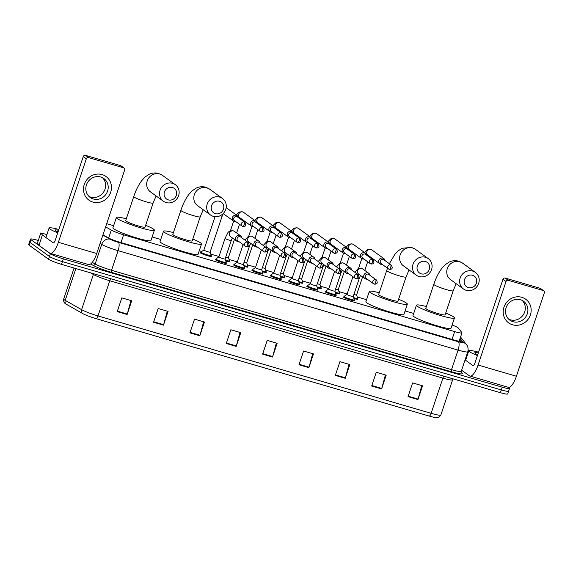 <?xml version="1.0" encoding="UTF-8"?>
<svg xmlns="http://www.w3.org/2000/svg" width="573" height="573" viewBox="0 0 573 573"><rect width="100%" height="100%" fill="white"/><g stroke="black" fill="none" stroke-linecap="round" stroke-linejoin="round"><path stroke-width="0.86" d="M354.214 300.402A5.83 0.637 -161.5 0 1 354.25 300.424A5.83 0.637 -161.5 0 1 354.494 300.725A5.83 0.637 -161.5 0 1 349.688 299.786A5.83 0.637 -161.5 0 1 343.671 297.33A5.83 0.637 -161.5 0 1 343.428 297.022A5.83 0.637 -161.5 0 1 343.843 296.929M335.907 295.045A5.83 0.637 -161.5 0 1 335.943 295.066A5.83 0.637 -161.5 0 1 336.186 295.374A5.83 0.637 -161.5 0 1 331.38 294.429A5.83 0.637 -161.5 0 1 325.364 291.979A5.83 0.637 -161.5 0 1 325.12 291.671A5.83 0.637 -161.5 0 1 325.536 291.578M317.6 289.694A5.83 0.637 -161.5 0 1 317.635 289.716A5.83 0.637 -161.5 0 1 317.879 290.017A5.83 0.637 -161.5 0 1 313.073 289.079A5.83 0.637 -161.5 0 1 307.056 286.622A5.83 0.637 -161.5 0 1 306.813 286.321A5.83 0.637 -161.5 0 1 307.228 286.221M299.292 284.337A5.83 0.637 -161.5 0 1 299.321 284.358A5.83 0.637 -161.5 0 1 299.572 284.666A5.83 0.637 -161.5 0 1 294.766 283.721A5.83 0.637 -161.5 0 1 288.749 281.271A5.83 0.637 -161.5 0 1 288.506 280.963A5.83 0.637 -161.5 0 1 288.921 280.87M280.985 278.987A5.83 0.637 -161.5 0 1 281.014 279.008A5.83 0.637 -161.5 0 1 281.257 279.316A5.83 0.637 -161.5 0 1 276.458 278.371A5.83 0.637 -161.5 0 1 270.442 275.914A5.83 0.637 -161.5 0 1 270.198 275.613A5.83 0.637 -161.5 0 1 270.614 275.513M262.678 273.629A5.83 0.637 -161.5 0 1 262.706 273.658A5.83 0.637 -161.5 0 1 262.95 273.958A5.83 0.637 -161.5 0 1 258.151 273.02A5.83 0.637 -161.5 0 1 252.134 270.563A5.83 0.637 -161.5 0 1 251.891 270.255A5.83 0.637 -161.5 0 1 252.306 270.162M244.37 268.279A5.83 0.637 -161.5 0 1 244.399 268.3A5.83 0.637 -161.5 0 1 244.642 268.608A5.83 0.637 -161.5 0 1 239.836 267.663A5.83 0.637 -161.5 0 1 233.827 265.206A5.83 0.637 -161.5 0 1 233.583 264.905A5.83 0.637 -161.5 0 1 233.999 264.812M226.063 262.928A5.83 0.637 -161.5 0 1 226.091 262.95A5.83 0.637 -161.5 0 1 226.335 263.251A5.83 0.637 -161.5 0 1 221.529 262.312A5.83 0.637 -161.5 0 1 215.52 259.856A5.83 0.637 -161.5 0 1 215.276 259.548A5.83 0.637 -161.5 0 1 215.692 259.454M339.252 293.519A5.83 0.637 -161.5 0 1 339.288 293.541A5.83 0.637 -161.5 0 1 339.531 293.842A5.83 0.637 -161.5 0 1 335.613 293.175M320.944 288.162A5.83 0.637 -161.5 0 1 320.98 288.183A5.83 0.637 -161.5 0 1 321.224 288.491A5.83 0.637 -161.5 0 1 317.306 287.818M302.637 282.811A5.83 0.637 -161.5 0 1 302.666 282.833A5.83 0.637 -161.5 0 1 302.909 283.141A5.83 0.637 -161.5 0 1 298.999 282.468M284.33 277.461A5.83 0.637 -161.5 0 1 284.358 277.482A5.83 0.637 -161.5 0 1 284.602 277.783A5.83 0.637 -161.5 0 1 280.691 277.11M357.559 298.87A5.83 0.637 -161.5 0 1 357.595 298.891A5.83 0.637 -161.5 0 1 357.839 299.199A5.83 0.637 -161.5 0 1 353.921 298.526M266.022 272.103A5.83 0.637 -161.5 0 1 266.051 272.125A5.83 0.637 -161.5 0 1 266.295 272.433A5.83 0.637 -161.5 0 1 262.384 271.76M247.715 266.753A5.83 0.637 -161.5 0 1 247.744 266.774A5.83 0.637 -161.5 0 1 247.987 267.075A5.83 0.637 -161.5 0 1 244.069 266.402M229.408 261.395A5.83 0.637 -161.5 0 1 229.436 261.417A5.83 0.637 -161.5 0 1 229.68 261.725A5.83 0.637 -161.5 0 1 225.762 261.052M211.1 256.045A5.83 0.637 -161.5 0 1 211.129 256.067A5.83 0.637 -161.5 0 1 211.373 256.367A5.83 0.637 -161.5 0 1 206.566 255.429A5.83 0.637 -161.5 0 1 200.55 252.972A5.83 0.637 -161.5 0 1 200.306 252.672A5.83 0.637 -161.5 0 1 200.729 252.571M105.618 226.894L111.305 230.117A10.937 1.203 18.5 0 0 123.603 234.808L454.654 331.609A10.937 1.203 18.5 0 0 461.953 332.863A10.937 1.203 18.5 0 0 461.881 332.634L458.357 328.071A10.937 1.203 18.5 0 0 457.977 327.727A10.937 1.203 18.5 0 0 452.104 324.998M413.685 313.452L405.075 310.938M366.562 299.672L357.251 296.95M347.138 293.992L338.944 291.6M328.823 288.642L320.636 286.249M310.516 283.291L302.329 280.892M292.209 277.934L284.022 275.541M273.901 272.583L265.707 270.184M255.594 267.226L247.4 264.833M237.286 261.875L229.093 259.476M218.979 256.518L210.785 254.126M201.753 251.483L199.261 250.752M160.741 239.493L152.132 236.978M113.619 225.712L106.693 223.685M508.287 387.291L509.075 387.864A10.937 1.203 -161.5 0 1 509.533 388.43A10.937 1.203 -161.5 0 1 502.227 387.183L63.359 258.853A10.937 1.203 -161.5 0 1 50.381 253.739L30.949 239.672A10.937 1.203 -161.5 0 1 30.491 239.099A10.937 1.203 -161.5 0 1 37.789 240.345L38.276 240.488M509.533 388.43L508.609 391.18A10.937 1.203 -161.5 0 1 501.311 389.934L62.443 261.603A10.937 1.203 -161.5 0 1 49.457 256.482L30.025 242.415A10.937 1.203 -161.5 0 1 29.567 241.849A10.937 1.203 -161.5 0 0 30.025 242.415L49.457 256.482A10.937 1.203 -161.5 0 0 62.443 261.603L501.311 389.934A10.937 1.203 -161.5 0 0 508.609 391.18A10.937 1.203 -161.5 0 0 508.158 390.607M102.961 234.837L108.096 237.745A10.937 1.203 18.5 0 0 120.402 242.436L454.024 339.99A10.937 1.203 18.5 0 0 461.329 341.243A10.937 1.203 18.5 0 0 461.251 341.014L459.84 339.18M429.277 416.091L96.149 318.681A11.954 1.311 -161.5 0 1 82.705 313.553L66.332 304.263A11.954 1.311 -161.5 0 1 65.766 303.926C65.114 303.06 63.438 303.511 63.696 299.042A14.583 1.597 18.5 0 0 65.215 300.374L81.595 309.664A14.583 1.597 18.5 0 0 97.99 315.916L431.118 413.326A3.646 1.196 106.3 0 1 429.277 416.091A11.954 1.311 -161.5 0 0 436.261 417.645C437.349 417.337 438.345 418.727 440.852 414.995L452.627 379.806A14.583 1.597 -161.5 0 1 442.893 378.137L109.765 280.734A14.583 1.597 -161.5 0 1 93.37 274.481L90.405 272.798M508.609 391.18L507.692 393.93A10.937 1.203 -161.5 0 1 500.387 392.684L61.526 264.354A10.937 1.203 -161.5 0 1 48.54 259.232L29.108 245.165A10.937 1.203 -161.5 0 1 28.65 244.592L30.491 239.099M189.921 332.877L194.519 319.132L204.432 322.033L199.834 335.778L189.921 332.877M153.564 322.248L158.162 308.503L168.082 311.404L163.484 325.149L153.564 322.248M117.214 311.619L121.813 297.874L131.726 300.775L127.127 314.52L117.214 311.619M298.977 364.765L303.575 351.02L313.488 353.921L308.89 367.665L298.977 364.765M335.327 375.394L339.925 361.649L349.838 364.55L345.24 378.295L335.327 375.394M371.676 386.023L376.275 372.278L386.195 375.179L381.589 388.924L371.676 386.023M408.033 396.652L412.632 382.907L422.545 385.808L417.946 399.553L408.033 396.652M226.271 343.506L230.869 329.762L240.782 332.662L236.183 346.407L226.271 343.506M262.62 354.135L267.219 340.391L277.139 343.291L272.533 357.036L262.62 354.135M276.351 343.062L272.684 356.549A2.915 0.96 106.3 0 1 272.533 357.036M240.001 332.433L236.334 345.92A2.915 0.96 106.3 0 1 236.183 346.407M421.757 385.579L418.089 399.066A2.915 0.96 106.3 0 1 417.946 399.553M385.407 374.95L381.74 388.437A2.915 0.96 106.3 0 1 381.589 388.924M349.05 364.321L345.39 377.808A2.915 0.96 106.3 0 1 345.24 378.295M312.7 353.691L309.033 367.178A2.915 0.96 106.3 0 1 308.89 367.665M130.945 300.539L127.278 314.033A2.915 0.96 106.3 0 1 127.127 314.52M167.295 311.175L163.627 324.662A2.915 0.96 106.3 0 1 163.484 325.149M203.644 321.804L199.977 335.291A2.915 0.96 106.3 0 1 199.834 335.778M477.438 355.547A18.229 1.998 -161.5 0 1 469.545 351.736A18.229 1.998 -161.5 0 1 468.786 350.791A18.229 1.998 -161.5 0 1 478.562 352.194M477.71 354.737A11.883 1.304 -161.5 0 1 475.296 353.419A11.883 1.304 -161.5 0 1 474.824 352.961A11.883 1.304 -161.5 0 1 478.29 353.011M477.803 354.458L476.528 354.157M477.782 354.529L476.65 354.214M521.781 297.308A14.583 13.68 -54.1 0 1 530.397 314.921A14.583 13.68 -54.1 0 1 512.584 324.798A14.583 13.68 -54.1 0 1 503.961 307.185A14.583 13.68 -54.1 0 1 521.781 297.308M513.028 321.704A11.668 10.944 125.9 0 0 526.558 315.53A11.668 10.944 125.9 0 0 523.55 301.262A11.668 10.944 125.9 0 0 520.384 299.715A11.668 10.944 125.9 0 0 506.861 305.896A11.668 10.944 125.9 0 0 509.87 320.164A11.668 10.944 125.9 0 0 513.028 321.704M522.175 300.424A11.668 10.944 -54.1 0 1 523.543 314.398A11.668 10.944 -54.1 0 1 510.436 319.827A11.668 10.944 -54.1 0 1 508.645 319.118M466.014 357.115L466.608 357.287M461.63 370.201L469.387 375.816A14.583 4.792 -73.7 0 0 469.896 376.067A14.583 4.792 -73.7 0 0 478.075 365.03L506.016 281.529L502.944 279.309L475.01 362.809A3.646 1.196 106.3 0 1 472.961 365.567A3.646 1.196 106.3 0 1 472.832 365.51L465.083 359.894M469.896 376.067L508.23 387.276A14.583 4.792 -73.7 0 0 516.409 376.239L544.35 292.739A1.819 1.712 125.9 0 0 543.276 290.54L540.203 288.319A1.819 1.712 -54.1 0 1 540.697 288.563L543.77 290.783M502.944 279.309A1.819 1.712 -54.1 0 1 505.171 278.077L508.244 280.297L543.276 290.54M508.244 280.297A1.819 1.712 125.9 0 0 506.016 281.529M505.171 278.077L540.203 288.319M472.517 275.248A6.561 6.153 125.9 0 0 464.495 279.696A6.561 6.153 125.9 0 0 468.377 287.617A6.561 6.153 125.9 0 0 476.392 283.169A6.561 6.153 125.9 0 0 472.517 275.248M466.2 290.31A10.207 9.576 -54.1 0 1 463.435 288.957A10.207 9.576 -54.1 0 1 460.807 276.48A10.207 9.576 -54.1 0 1 472.639 271.072A10.207 9.576 -54.1 0 1 475.404 272.426A10.207 9.576 -54.1 0 1 478.04 284.903A10.207 9.576 -54.1 0 1 466.2 290.31M425.775 308.353A10.207 1.117 18.5 0 0 426.197 308.883A10.207 1.117 18.5 0 0 436.726 313.18A10.207 1.117 18.5 0 0 445.128 314.828L453.179 290.776A10.207 1.117 18.5 0 1 446.36 289.609A10.207 1.117 18.5 0 1 434.248 284.831A10.207 1.117 18.5 0 1 433.818 284.301L425.775 308.353M445.73 313.037A20.048 2.199 -161.5 0 1 453.63 316.905A20.048 2.199 -161.5 0 1 454.468 317.951A20.048 2.199 -161.5 0 1 437.951 314.713A20.048 2.199 -161.5 0 1 417.273 306.276A20.048 2.199 -161.5 0 1 416.435 305.23A20.048 2.199 -161.5 0 1 426.369 306.555M454.468 317.951L451.015 328.265A20.048 2.199 -161.5 0 1 434.499 325.02A20.048 2.199 -161.5 0 1 413.828 316.583A20.048 2.199 -161.5 0 1 412.99 315.537L416.435 305.23M425.388 261.467A6.561 6.153 125.9 0 0 417.373 265.915A6.561 6.153 125.9 0 0 421.248 273.837A6.561 6.153 125.9 0 0 429.27 269.389A6.561 6.153 125.9 0 0 425.388 261.467M419.078 276.53A10.207 9.576 -54.1 0 1 416.313 275.183A10.207 9.576 -54.1 0 1 413.677 262.699A10.207 9.576 -54.1 0 1 425.517 257.291A10.207 9.576 -54.1 0 1 428.282 258.645A10.207 9.576 -54.1 0 1 430.91 271.129A10.207 9.576 -54.1 0 1 419.078 276.53M378.646 294.572A10.207 1.117 18.5 0 0 379.075 295.109A10.207 1.117 18.5 0 0 389.597 299.4A10.207 1.117 18.5 0 0 398.006 301.047L406.056 276.995A10.207 1.117 18.5 0 1 399.238 275.828A10.207 1.117 18.5 0 1 387.119 271.05A10.207 1.117 18.5 0 1 386.696 270.52L378.646 294.572M398.607 299.256A20.048 2.199 -161.5 0 1 406.501 303.124A20.048 2.199 -161.5 0 1 407.339 304.17A20.048 2.199 -161.5 0 1 390.822 300.932A20.048 2.199 -161.5 0 1 370.151 292.495A20.048 2.199 -161.5 0 1 369.313 291.449A20.048 2.199 -161.5 0 1 379.247 292.774M407.339 304.17L403.893 314.484A20.048 2.199 -161.5 0 1 387.377 311.246A20.048 2.199 -161.5 0 1 366.699 302.802A20.048 2.199 -161.5 0 1 365.861 301.756L369.313 291.449M219.574 201.288A6.561 6.153 125.9 0 0 211.552 205.728A6.561 6.153 125.9 0 0 215.434 213.657A6.561 6.153 125.9 0 0 223.449 209.209A6.561 6.153 125.9 0 0 219.574 201.288M213.256 216.35A10.207 9.576 -54.1 0 1 210.492 214.997A10.207 9.576 -54.1 0 1 207.863 202.513A10.207 9.576 -54.1 0 1 219.695 197.105A10.207 9.576 -54.1 0 1 222.467 198.459A10.207 9.576 -54.1 0 1 225.096 210.943A10.207 9.576 -54.1 0 1 213.256 216.35M172.831 234.393A10.207 1.117 18.5 0 0 173.254 234.923A10.207 1.117 18.5 0 0 183.783 239.22A10.207 1.117 18.5 0 0 192.191 240.868L200.235 216.816A10.207 1.117 18.5 0 1 193.423 215.649A10.207 1.117 18.5 0 1 181.304 210.871A10.207 1.117 18.5 0 1 180.875 210.334L172.831 234.393M192.786 239.07A20.048 2.199 -161.5 0 1 200.686 242.945A20.048 2.199 -161.5 0 1 201.524 243.991A20.048 2.199 -161.5 0 1 185.007 240.753A20.048 2.199 -161.5 0 1 164.329 232.316A20.048 2.199 -161.5 0 1 163.491 231.27A20.048 2.199 -161.5 0 1 173.433 232.595M201.524 243.991L198.072 254.297A20.048 2.199 -161.5 0 1 181.555 251.06A20.048 2.199 -161.5 0 1 160.884 242.623A20.048 2.199 -161.5 0 1 160.046 241.577L163.491 231.27M172.444 187.507A6.561 6.153 125.9 0 0 164.43 191.948A6.561 6.153 125.9 0 0 168.304 199.877A6.561 6.153 125.9 0 0 176.326 195.429A6.561 6.153 125.9 0 0 172.444 187.507M166.134 202.57A10.207 9.576 -54.1 0 1 163.369 201.216A10.207 9.576 -54.1 0 1 160.734 188.732A10.207 9.576 -54.1 0 1 172.573 183.331A10.207 9.576 -54.1 0 1 175.338 184.678A10.207 9.576 -54.1 0 1 177.967 197.162A10.207 9.576 -54.1 0 1 166.134 202.57M125.702 220.612A10.207 1.117 18.5 0 0 126.132 221.142A10.207 1.117 18.5 0 0 136.653 225.44A10.207 1.117 18.5 0 0 145.062 227.087L153.113 203.035A10.207 1.117 18.5 0 1 146.294 201.868A10.207 1.117 18.5 0 1 134.175 197.091A10.207 1.117 18.5 0 1 133.753 196.56L125.702 220.612M145.664 225.289A20.048 2.199 -161.5 0 1 153.557 229.164A20.048 2.199 -161.5 0 1 154.395 230.21A20.048 2.199 -161.5 0 1 137.885 226.972A20.048 2.199 -161.5 0 1 117.207 218.535A20.048 2.199 -161.5 0 1 116.369 217.489A20.048 2.199 -161.5 0 1 126.304 218.814M154.395 230.21L150.95 240.517A20.048 2.199 -161.5 0 1 134.433 237.279A20.048 2.199 -161.5 0 1 113.755 228.842A20.048 2.199 -161.5 0 1 112.917 227.796L116.369 217.489M384.97 260.529A3.28 3.08 125.9 0 0 378.882 260.328A3.28 3.08 125.9 0 0 382.191 264.368M391.366 265.156L383.86 259.727A2.371 2.22 125.9 0 0 380.322 261.016A2.371 2.22 125.9 0 0 381.081 263.566L388.587 268.995A2.371 2.22 125.9 0 0 389.232 269.31A2.371 0.781 106.3 0 0 389.311 269.353A2.371 0.781 106.3 0 0 390.643 267.562A2.371 0.781 -73.7 0 0 390.729 264.848A2.371 2.22 125.9 0 0 388.587 268.995L389.311 269.353C392.261 269.511 392.942 268.107 391.366 265.156A2.371 2.22 125.9 0 0 390.729 264.848M356.564 294.923A3.28 0.358 -161.5 0 1 356.564 294.952A3.28 0.358 -161.5 0 1 353.906 294.436M356.571 294.937L357.717 298.34A5.465 0.602 -161.5 0 1 357.724 298.397A5.465 0.602 -161.5 0 1 353.62 297.638M366.663 255.178A3.28 3.08 125.9 0 0 360.575 254.978A3.28 3.08 125.9 0 0 363.884 259.017M373.059 259.805L365.553 254.369A2.371 2.22 125.9 0 0 362.014 255.665A2.371 2.22 125.9 0 0 362.773 258.208L370.28 263.644A2.371 2.22 125.9 0 0 370.924 263.96A2.371 0.781 106.3 0 0 371.003 264.003A2.371 0.781 106.3 0 0 372.335 262.205A2.371 0.781 -73.7 0 0 372.421 259.49A2.371 2.22 125.9 0 0 370.28 263.644L371.003 264.003C373.954 264.153 374.635 262.756 373.059 259.805A2.371 2.22 125.9 0 0 372.421 259.49M335.312 292.28A5.465 0.602 -161.5 0 0 339.417 293.039A5.465 0.602 -161.5 0 0 339.409 292.989L338.263 289.587A3.28 0.358 -161.5 0 1 338.256 289.601A3.28 0.358 -161.5 0 1 335.599 289.079M348.355 249.821A3.28 3.08 125.9 0 0 342.267 249.62A3.28 3.08 125.9 0 0 345.576 253.66M354.751 254.455L347.245 249.019A2.371 2.22 125.9 0 0 343.707 250.308A2.371 2.22 125.9 0 0 344.466 252.858L351.972 258.294A2.371 2.22 125.9 0 0 352.617 258.602A2.371 0.781 106.3 0 0 352.696 258.645A2.371 0.781 106.3 0 0 354.028 256.854A2.371 0.781 -73.7 0 0 354.107 254.14A2.371 2.22 125.9 0 0 351.972 258.294L352.696 258.645C355.647 258.803 356.327 257.406 354.751 254.455A2.371 2.22 125.9 0 0 354.107 254.14M319.949 284.215A3.28 0.358 -161.5 0 1 319.949 284.244A3.28 0.358 -161.5 0 1 317.292 283.728M325.98 266.23L319.949 284.244L321.102 287.632A5.465 0.602 -161.5 0 1 321.102 287.689A5.465 0.602 -161.5 0 1 317.005 286.93M330.048 244.47A3.28 3.08 125.9 0 0 323.96 244.27A3.28 3.08 125.9 0 0 327.269 248.31M336.444 249.097L328.938 243.661A2.371 2.22 125.9 0 0 325.4 244.958A2.371 2.22 125.9 0 0 326.159 247.5L333.665 252.937A2.371 2.22 125.9 0 0 334.31 253.252A2.371 0.781 106.3 0 0 334.388 253.295A2.371 0.781 106.3 0 0 335.721 251.497A2.371 0.781 -73.7 0 0 335.799 248.782A2.371 2.22 125.9 0 0 333.665 252.937L334.388 253.295C337.339 253.445 338.02 252.048 336.444 249.097A2.371 2.22 125.9 0 0 335.799 248.782M298.698 281.579A5.465 0.602 -161.5 0 0 302.795 282.331A5.465 0.602 -161.5 0 0 302.795 282.281L301.649 278.879A3.28 0.358 -161.5 0 1 301.642 278.893A3.28 0.358 -161.5 0 1 298.984 278.378M311.741 239.113A3.28 3.08 125.9 0 0 305.653 238.92A3.28 3.08 125.9 0 0 308.962 242.952M318.137 243.747L310.63 238.311A2.371 2.22 125.9 0 0 307.092 239.6A2.371 2.22 125.9 0 0 307.851 242.15L315.358 247.586A2.371 2.22 125.9 0 0 315.995 247.901A2.371 0.781 106.3 0 0 316.081 247.937A2.371 0.781 106.3 0 0 317.413 246.146A2.371 0.781 -73.7 0 0 317.492 243.432A2.371 2.22 125.9 0 0 315.358 247.586L316.081 247.937C319.025 248.095 319.713 246.698 318.137 243.747A2.371 2.22 125.9 0 0 317.492 243.432M283.334 273.507A3.28 0.358 -161.5 0 1 283.334 273.536A3.28 0.358 -161.5 0 1 280.677 273.02M289.358 255.522L283.334 273.536L284.487 276.931A5.465 0.602 -161.5 0 1 284.487 276.981A5.465 0.602 -161.5 0 1 280.39 276.222M293.433 233.763A3.28 3.08 125.9 0 0 287.345 233.562A3.28 3.08 125.9 0 0 290.654 237.602M299.829 238.389L292.323 232.96A2.371 2.22 125.9 0 0 288.785 234.25A2.371 2.22 125.9 0 0 289.544 236.799L297.05 242.229A2.371 2.22 125.9 0 0 297.688 242.544A2.371 0.781 106.3 0 0 297.774 242.587A2.371 0.781 106.3 0 0 299.106 240.789A2.371 0.781 -73.7 0 0 299.185 238.074A2.371 2.22 125.9 0 0 297.05 242.229L297.774 242.587C300.718 242.737 301.405 241.34 299.829 238.389A2.371 2.22 125.9 0 0 299.185 238.074M265.027 268.15A3.28 0.358 -161.5 0 1 265.027 268.185A3.28 0.358 -161.5 0 1 262.37 267.67M265.034 268.171L266.18 271.573A5.465 0.602 -161.5 0 1 266.18 271.631A5.465 0.602 -161.5 0 1 262.083 270.871M275.126 228.405A3.28 3.08 125.9 0 0 269.038 228.212A3.28 3.08 125.9 0 0 272.347 232.244M281.522 233.039L274.009 227.603A2.371 2.22 125.9 0 0 270.477 228.892A2.371 2.22 125.9 0 0 271.23 231.442L278.743 236.878A2.371 2.22 125.9 0 0 279.38 237.193A2.371 0.781 106.3 0 0 279.466 237.229A2.371 0.781 106.3 0 0 280.791 235.439A2.371 0.781 -73.7 0 0 280.877 232.724A2.371 2.22 125.9 0 0 278.743 236.878L279.466 237.229C282.41 237.387 283.098 235.99 281.522 233.039A2.371 2.22 125.9 0 0 280.877 232.724M246.719 262.799A3.28 0.358 -161.5 0 1 246.719 262.828A3.28 0.358 -161.5 0 1 244.055 262.312M252.743 244.821L246.719 262.828L247.873 266.223A5.465 0.602 -161.5 0 1 247.873 266.273A5.465 0.602 -161.5 0 1 243.776 265.514M256.811 223.055A3.28 3.08 125.9 0 0 250.723 222.854A3.28 3.08 125.9 0 0 254.032 226.894M263.208 227.682L255.701 222.252A2.371 2.22 125.9 0 0 252.163 223.542A2.371 2.22 125.9 0 0 252.922 226.091L260.436 231.521A2.371 2.22 125.9 0 0 261.073 231.836A2.371 0.781 106.3 0 0 261.159 231.879A2.371 0.781 106.3 0 0 262.484 230.088A2.371 0.781 -73.7 0 0 262.57 227.374A2.371 2.22 125.9 0 0 260.436 231.521L261.159 231.879C264.103 232.036 264.79 230.633 263.208 227.682A2.371 2.22 125.9 0 0 262.57 227.374M225.461 260.163A5.465 0.602 -161.5 0 0 229.565 260.923A5.465 0.602 -161.5 0 0 229.565 260.865L228.412 257.463A3.28 0.358 -161.5 0 1 228.412 257.478A3.28 0.358 -161.5 0 1 225.748 256.962M210.098 252.091A3.28 0.358 -161.5 0 1 210.105 252.127A3.28 0.358 -161.5 0 1 207.397 251.597A3.28 0.358 -161.5 0 1 204.017 250.215A3.28 0.358 -161.5 0 1 203.881 250.043A3.28 0.358 -161.5 0 1 203.902 250.021M220.096 215.777A3.28 0.358 -161.5 0 0 220.147 215.792A3.28 0.358 -161.5 0 0 222.152 216.114L210.105 252.127L211.251 255.515A5.465 0.602 -161.5 0 1 211.258 255.565A5.465 0.602 -161.5 0 1 206.753 254.684A5.465 0.602 -161.5 0 1 201.116 252.385A5.465 0.602 -161.5 0 1 200.887 252.099A5.465 0.602 -161.5 0 1 200.915 252.056L203.881 250.029L215.04 216.687M238.504 217.704A3.28 3.08 125.9 0 0 232.416 217.504A3.28 3.08 125.9 0 0 235.725 221.543M244.9 222.331L237.394 216.895A2.371 2.22 125.9 0 0 233.856 218.191A2.371 2.22 125.9 0 0 234.615 220.734L242.121 226.17A2.371 2.22 125.9 0 0 242.766 226.485A2.371 0.781 106.3 0 0 242.852 226.528A2.371 0.781 106.3 0 0 244.177 224.731A2.371 0.781 -73.7 0 0 244.263 222.016A2.371 2.22 125.9 0 0 242.121 226.17L242.852 226.528C245.796 226.679 246.483 225.282 244.9 222.331A2.371 2.22 125.9 0 0 244.263 222.016M347.002 294.386L344.036 296.413A5.465 0.602 -161.5 0 0 344.008 296.456A5.465 0.602 -161.5 0 0 344.237 296.742A5.465 0.602 -161.5 0 0 349.874 299.042A5.465 0.602 -161.5 0 0 354.379 299.923A5.465 0.602 -161.5 0 0 354.372 299.872L353.226 296.463A3.28 0.358 -161.5 0 1 353.226 296.477A3.28 0.358 -161.5 0 1 350.518 295.947A3.28 0.358 -161.5 0 1 347.138 294.572A3.28 0.358 -161.5 0 1 347.002 294.4A3.28 0.358 -161.5 0 1 347.023 294.372M369.979 275.305A3.28 3.08 125.9 0 0 363.891 275.112A3.28 3.08 125.9 0 0 367.2 279.144M376.375 279.939L368.869 274.503A2.371 2.22 125.9 0 0 365.33 275.792A2.371 2.22 125.9 0 0 366.09 278.342L373.596 283.778A2.371 2.22 125.9 0 0 374.233 284.093A2.371 0.781 106.3 0 0 374.319 284.129A2.371 0.781 106.3 0 0 375.652 282.339A2.371 0.781 -73.7 0 0 375.73 279.624A2.371 2.22 125.9 0 0 373.596 283.778L374.319 284.129C377.263 284.287 377.951 282.89 376.375 279.939A2.371 2.22 125.9 0 0 375.73 279.624M334.911 291.098A3.28 0.358 -161.5 0 1 334.911 291.127A3.28 0.358 -161.5 0 1 332.211 290.597A3.28 0.358 -161.5 0 1 328.83 289.215A3.28 0.358 -161.5 0 1 328.694 289.043A3.28 0.358 -161.5 0 1 328.709 289.021M351.672 269.955A3.28 3.08 125.9 0 0 345.583 269.754A3.28 3.08 125.9 0 0 348.893 273.794M340.283 272.54A3.28 0.358 -161.5 0 0 341.121 272.569L334.911 291.127L336.065 294.515A5.465 0.602 -161.5 0 1 336.072 294.572A5.465 0.602 -161.5 0 1 331.566 293.684A5.465 0.602 -161.5 0 1 325.93 291.385A5.465 0.602 -161.5 0 1 325.7 291.098A5.465 0.602 -161.5 0 1 325.729 291.055L328.694 289.028L334.611 271.358M358.068 274.582L350.554 269.152A2.371 2.22 125.9 0 0 347.023 270.442A2.371 2.22 125.9 0 0 347.782 272.992L355.289 278.421A2.371 2.22 125.9 0 0 355.926 278.736A2.371 0.781 106.3 0 0 356.012 278.779A2.371 0.781 106.3 0 0 357.337 276.988A2.371 0.781 -73.7 0 0 357.423 274.274A2.371 2.22 125.9 0 0 355.289 278.421L356.012 278.779C358.956 278.936 359.643 277.533 358.068 274.582A2.371 2.22 125.9 0 0 357.423 274.274M307.386 285.748A5.465 0.602 -161.5 0 0 307.615 286.034A5.465 0.602 -161.5 0 0 313.259 288.334A5.465 0.602 -161.5 0 0 317.757 289.215A5.465 0.602 -161.5 0 0 317.757 289.164L316.611 285.762A3.28 0.358 -161.5 0 1 316.604 285.777A3.28 0.358 -161.5 0 1 313.904 285.247A3.28 0.358 -161.5 0 1 310.523 283.864A3.28 0.358 -161.5 0 1 310.387 283.692A3.28 0.358 -161.5 0 1 310.401 283.664L307.422 285.705A5.465 0.602 -161.5 0 0 307.386 285.748L307.092 286.643M333.357 264.604A3.28 3.08 125.9 0 0 327.269 264.404A3.28 3.08 125.9 0 0 330.585 268.443M339.76 269.231L332.247 263.795A2.371 2.22 125.9 0 0 328.709 265.091A2.371 2.22 125.9 0 0 329.468 267.634L336.981 273.07A2.371 2.22 125.9 0 0 337.619 273.385A2.371 0.781 106.3 0 0 337.705 273.421A2.371 0.781 106.3 0 0 339.03 271.631A2.371 0.781 -73.7 0 0 339.116 268.916A2.371 2.22 125.9 0 0 336.981 273.07L337.705 273.421C340.649 273.579 341.336 272.182 339.76 269.231A2.371 2.22 125.9 0 0 339.116 268.916M298.297 280.39A3.28 0.358 -161.5 0 1 298.297 280.419A3.28 0.358 -161.5 0 1 295.596 279.889A3.28 0.358 -161.5 0 1 292.216 278.507A3.28 0.358 -161.5 0 1 292.072 278.335A3.28 0.358 -161.5 0 1 292.094 278.313M315.05 259.247A3.28 3.08 125.9 0 0 308.962 259.046A3.28 3.08 125.9 0 0 312.271 263.086M298.304 280.405L299.45 283.807A5.465 0.602 -161.5 0 1 299.45 283.864A5.465 0.602 -161.5 0 1 294.952 282.983A5.465 0.602 -161.5 0 1 289.308 280.677A5.465 0.602 -161.5 0 1 289.079 280.39A5.465 0.602 -161.5 0 1 289.114 280.355L292.08 278.328L297.996 260.651M321.446 263.881L313.94 258.444A2.371 2.22 125.9 0 0 310.401 259.734A2.371 2.22 125.9 0 0 311.16 262.284L318.667 267.72A2.371 2.22 125.9 0 0 319.311 268.028A2.371 0.781 106.3 0 0 319.397 268.071A2.371 0.781 106.3 0 0 320.722 266.28A2.371 0.781 -73.7 0 0 320.808 263.566A2.371 2.22 125.9 0 0 318.667 267.72L319.397 268.071C322.341 268.228 323.029 266.825 321.446 263.881A2.371 2.22 125.9 0 0 320.808 263.566M270.771 275.04A5.465 0.602 -161.5 0 0 271 275.327A5.465 0.602 -161.5 0 0 276.637 277.626A5.465 0.602 -161.5 0 0 281.142 278.507A5.465 0.602 -161.5 0 0 281.142 278.457L279.996 275.054A3.28 0.358 -161.5 0 1 279.989 275.069A3.28 0.358 -161.5 0 1 277.289 274.539A3.28 0.358 -161.5 0 1 273.901 273.156A3.28 0.358 -161.5 0 1 273.765 272.984A3.28 0.358 -161.5 0 1 273.787 272.963L270.807 274.997A5.465 0.602 -161.5 0 0 270.771 275.04L270.47 275.935M296.742 253.896A3.28 3.08 125.9 0 0 290.654 253.696A3.28 3.08 125.9 0 0 293.963 257.735M303.138 258.523L295.632 253.087A2.371 2.22 125.9 0 0 292.094 254.383A2.371 2.22 125.9 0 0 292.853 256.926L300.359 262.362A2.371 2.22 125.9 0 0 301.004 262.678A2.371 0.781 106.3 0 0 301.083 262.721A2.371 0.781 106.3 0 0 302.415 260.923A2.371 0.781 -73.7 0 0 302.501 258.208A2.371 2.22 125.9 0 0 300.359 262.362L301.083 262.721C304.034 262.871 304.721 261.474 303.138 258.523A2.371 2.22 125.9 0 0 302.501 258.208M261.682 269.682A3.28 0.358 -161.5 0 1 261.682 269.711A3.28 0.358 -161.5 0 1 258.982 269.181A3.28 0.358 -161.5 0 1 255.594 267.806A3.28 0.358 -161.5 0 1 255.458 267.634A3.28 0.358 -161.5 0 1 255.479 267.605M278.435 248.539A3.28 3.08 125.9 0 0 272.347 248.345A3.28 3.08 125.9 0 0 275.656 252.378M267.054 251.124A3.28 0.358 -161.5 0 0 267.892 251.16L261.682 269.711L262.835 273.106A5.465 0.602 -161.5 0 1 262.835 273.156A5.465 0.602 -161.5 0 1 258.33 272.275A5.465 0.602 -161.5 0 1 252.693 269.969A5.465 0.602 -161.5 0 1 252.464 269.69A5.465 0.602 -161.5 0 1 252.5 269.647L255.465 267.62L261.381 249.943M284.831 253.173L277.325 247.737A2.371 2.22 125.9 0 0 273.787 249.026A2.371 2.22 125.9 0 0 274.546 251.576L282.052 257.012A2.371 2.22 125.9 0 0 282.697 257.327A2.371 0.781 106.3 0 0 282.776 257.363A2.371 0.781 106.3 0 0 284.108 255.572A2.371 0.781 -73.7 0 0 284.194 252.858A2.371 2.22 125.9 0 0 282.052 257.012L282.776 257.363C285.726 257.521 286.407 256.124 284.831 253.173A2.371 2.22 125.9 0 0 284.194 252.858M237.158 262.262L234.192 264.289A5.465 0.602 -161.5 0 0 234.156 264.332A5.465 0.602 -161.5 0 0 234.386 264.619A5.465 0.602 -161.5 0 0 240.023 266.918A5.465 0.602 -161.5 0 0 244.528 267.806A5.465 0.602 -161.5 0 0 244.528 267.749L243.382 264.346A3.28 0.358 -161.5 0 1 243.375 264.361A3.28 0.358 -161.5 0 1 240.674 263.831A3.28 0.358 -161.5 0 1 237.286 262.448A3.28 0.358 -161.5 0 1 237.15 262.276A3.28 0.358 -161.5 0 1 237.172 262.255M260.128 243.188A3.28 3.08 125.9 0 0 254.04 242.988A3.28 3.08 125.9 0 0 257.349 247.027M266.524 247.815L259.017 242.386A2.371 2.22 125.9 0 0 255.479 243.675A2.371 2.22 125.9 0 0 256.238 246.225L263.745 251.654A2.371 2.22 125.9 0 0 264.389 251.97A2.371 0.781 106.3 0 0 264.468 252.013A2.371 0.781 106.3 0 0 265.8 250.215A2.371 0.781 -73.7 0 0 265.879 247.5A2.371 2.22 125.9 0 0 263.745 251.654L264.468 252.013C267.419 252.163 268.1 250.766 266.524 247.815A2.371 2.22 125.9 0 0 265.879 247.5M225.067 258.975A3.28 0.358 -161.5 0 1 225.067 259.003A3.28 0.358 -161.5 0 1 222.36 258.473A3.28 0.358 -161.5 0 1 218.979 257.098A3.28 0.358 -161.5 0 1 218.843 256.926A3.28 0.358 -161.5 0 1 218.865 256.897M241.82 237.831A3.28 3.08 125.9 0 0 235.732 237.637A3.28 3.08 125.9 0 0 239.041 241.67M225.053 238.368A3.28 0.358 -161.5 0 0 225.189 238.54A3.28 0.358 -161.5 0 0 229.272 240.13A3.28 0.358 -161.5 0 0 231.277 240.452L225.067 259.003L226.22 262.398A5.465 0.602 -161.5 0 1 226.22 262.448A5.465 0.602 -161.5 0 1 221.715 261.567A5.465 0.602 -161.5 0 1 216.078 259.268A5.465 0.602 -161.5 0 1 215.849 258.982A5.465 0.602 -161.5 0 1 215.885 258.939L218.85 256.912L225.053 238.368L227.682 233.118C228.226 231.642 229.974 230.826 232.91 230.675L234.429 231.363A3.28 3.08 125.9 0 0 229.537 233.147A3.28 3.08 125.9 0 0 230.582 236.678L236.785 241.161M248.216 242.465L240.71 237.029A2.371 2.22 125.9 0 0 237.172 238.318A2.371 2.22 125.9 0 0 237.931 240.868L245.437 246.304A2.371 2.22 125.9 0 0 246.082 246.619A2.371 0.781 106.3 0 0 246.161 246.655A2.371 0.781 106.3 0 0 247.493 244.864A2.371 0.781 -73.7 0 0 247.572 242.15A2.371 2.22 125.9 0 0 245.437 246.304L246.161 246.655C249.112 246.813 249.792 245.416 248.216 242.465A2.371 2.22 125.9 0 0 247.572 242.15M102.08 174.586A14.583 13.68 -54.1 0 1 110.704 192.199A14.583 13.68 -54.1 0 1 92.883 202.076A14.583 13.68 -54.1 0 1 84.26 184.463A14.583 13.68 -54.1 0 1 102.08 174.586M93.327 198.981A11.668 10.944 125.9 0 0 106.857 192.807A11.668 10.944 125.9 0 0 103.849 178.54A11.668 10.944 125.9 0 0 100.69 176.993A11.668 10.944 125.9 0 0 87.16 183.174A11.668 10.944 125.9 0 0 90.169 197.434A11.668 10.944 125.9 0 0 93.327 198.981M102.474 177.702A11.668 10.944 -54.1 0 1 103.842 191.676A11.668 10.944 -54.1 0 1 90.735 197.105A11.668 10.944 -54.1 0 1 88.944 196.396M42.381 234.987L38.993 245.351L42.381 234.987L40.805 232.925L46.907 234.565M38.993 245.351L49.686 253.094A14.583 4.792 -73.7 0 0 50.195 253.345A14.583 4.792 -73.7 0 0 58.374 242.307L86.315 158.807L83.25 156.587L55.309 240.087A3.646 1.196 106.3 0 1 53.26 242.845A3.646 1.196 106.3 0 1 53.139 242.78L42.445 235.045M38.928 245.294L37.388 243.21M50.195 253.345L88.529 264.554A14.583 4.792 -73.7 0 0 96.715 253.517L124.649 170.016A1.819 1.712 125.9 0 0 123.575 167.817L120.502 165.597A1.819 1.712 -54.1 0 1 120.996 165.841L124.069 168.061M83.25 156.587A1.819 1.712 -54.1 0 1 85.477 155.355L88.543 157.575L123.575 167.817M88.543 157.575A1.819 1.712 125.9 0 0 86.315 158.807M85.477 155.355L120.502 165.597M57.737 232.824A18.229 1.998 -161.5 0 1 49.844 229.014A18.229 1.998 -161.5 0 1 49.085 228.061A18.229 1.998 -161.5 0 1 58.861 229.472M58.009 232.015A11.883 1.304 -161.5 0 1 55.595 230.697A11.883 1.304 -161.5 0 1 55.123 230.239A11.883 1.304 -161.5 0 1 58.589 230.282M58.102 231.728L56.834 231.435M58.081 231.807L56.949 231.492M452.04 339.409L454.654 331.609M120.989 242.608L123.603 234.808M108.648 238.046L111.305 230.117M461.172 371.834L462.296 373.288A16.402 1.798 -161.5 0 1 451.452 371.762L111.477 272.354A16.402 1.798 -161.5 0 1 93.034 265.313L90.649 263.967M502.227 387.183L500.387 392.684M30.949 239.672L29.108 245.165M50.381 253.739L48.54 259.232M63.359 258.853L61.526 264.354M461.251 371.34L467.804 351.75A14.583 1.597 -161.5 0 1 458.071 350.089L451.517 369.671A14.583 1.597 18.5 0 0 461.251 371.34L461.423 372.686A1.819 1.791 142.3 0 0 462.296 373.288M102.882 235.073L110.152 239.199A7.291 0.802 18.5 0 0 118.353 242.322L458.321 341.737A7.291 2.392 106.3 0 1 458.071 350.089L118.095 250.68A14.583 1.597 -161.5 0 1 101.7 244.42L95.147 264.01A14.583 1.597 18.5 0 0 111.542 270.263L451.517 369.671A1.819 0.602 -73.7 0 0 451.452 371.762M110.152 239.199A7.291 6.317 -60.4 0 0 101.7 244.42L100.067 243.496M92.26 262.37L95.147 264.01A1.819 1.583 119.6 0 1 93.034 265.313M118.353 242.322A7.291 2.392 106.3 0 1 118.095 250.68L111.542 270.263A1.819 0.602 -73.7 0 0 111.477 272.354M458.321 341.737A7.291 0.802 18.5 0 0 463.142 342.41L460.083 338.457M463.142 342.41A7.291 7.148 -37.7 0 1 466.615 344.831L460.713 337.196A7.291 7.148 -37.7 0 0 460.57 337.01L460.713 337.196M461.129 341.379L461.251 341.014M96.149 318.681A3.646 1.196 -73.7 0 0 97.99 315.916L109.765 280.734A3.646 1.196 106.3 0 1 110.718 278.736M82.705 313.553A3.646 3.159 -60.4 0 1 81.595 309.664L93.37 274.481A3.646 3.159 119.6 0 0 93.542 273.715M443.839 376.146A3.646 1.196 106.3 0 0 442.893 378.137L431.118 413.326A14.583 1.597 18.5 0 0 440.852 414.995M66.332 304.263A3.646 3.159 -60.4 0 1 65.215 300.374L75.865 268.551M262.785 353.656L272.684 356.549M299.135 364.285L309.033 367.178M335.484 374.914L345.39 377.808M371.841 385.543L381.74 388.437M408.191 396.172L418.089 399.066M226.435 343.026L236.334 345.92M190.078 332.397L199.977 335.291M153.729 321.768L163.627 324.662M117.379 311.132L127.278 314.033M478.075 365.03L516.409 376.239M433.818 284.301C435.931 277.955 438.61 272.633 441.855 268.329L445.214 264.712L449.189 262.054C452.176 260.608 455.32 260.314 458.636 261.188L462.518 263.093A10.207 9.576 125.9 0 0 459.754 261.739A10.207 9.576 125.9 0 0 447.921 267.147A10.207 9.576 125.9 0 0 450.55 279.631L463.435 288.957M389.361 263.709L394.725 254.548L398.092 250.931L402.06 248.274L411.514 247.407L415.396 249.312A10.207 9.576 125.9 0 0 412.632 247.959A10.207 9.576 125.9 0 0 400.792 253.366A10.207 9.576 125.9 0 0 403.421 265.851L416.313 275.183M180.875 210.334C182.988 203.995 185.666 198.673 188.911 194.369L192.27 190.745L196.245 188.094C199.232 186.64 202.384 186.354 205.7 187.228L209.575 189.133A10.207 9.576 125.9 0 0 206.81 187.779A10.207 9.576 125.9 0 0 194.978 193.187A10.207 9.576 125.9 0 0 197.606 205.671L210.492 214.997M133.753 196.56C135.858 190.215 138.537 184.893 141.782 180.588L145.148 176.964L149.116 174.314C152.103 172.86 155.254 172.573 158.571 173.447L162.453 175.352A10.207 9.576 125.9 0 0 159.688 173.999A10.207 9.576 125.9 0 0 147.848 179.406A10.207 9.576 125.9 0 0 150.484 191.891L163.369 201.216M364.442 252.442L367.329 249.577L370.258 249.169L371.777 249.849A3.28 3.08 125.9 0 0 367.035 251.246A3.28 3.08 125.9 0 0 367.923 255.164L379.935 263.859M346.135 247.085L349.021 244.227L351.944 243.811L353.462 244.499A3.28 3.08 125.9 0 0 348.728 245.896A3.28 3.08 125.9 0 0 349.616 249.814L361.627 258.502M327.828 241.734L330.707 238.869L333.636 238.461L335.155 239.142A3.28 3.08 125.9 0 0 330.42 240.538A3.28 3.08 125.9 0 0 331.309 244.456L343.32 253.151M309.513 236.384L312.4 233.519L315.329 233.104L316.848 233.791A3.28 3.08 125.9 0 0 312.113 235.188A3.28 3.08 125.9 0 0 313.001 239.106L325.013 247.794M291.206 231.026L294.092 228.161L297.022 227.753L298.54 228.434A3.28 3.08 125.9 0 0 293.799 229.83A3.28 3.08 125.9 0 0 294.694 233.755L306.698 242.443M272.898 225.676L275.785 222.811L278.714 222.403L280.233 223.083A3.28 3.08 125.9 0 0 275.491 224.48A3.28 3.08 125.9 0 0 276.387 228.398L288.391 237.093M254.591 220.319L257.478 217.461L260.407 217.045L261.925 217.733A3.28 3.08 125.9 0 0 257.184 219.122A3.28 3.08 125.9 0 0 258.079 223.047L270.084 231.736M236.284 214.968L239.17 212.103L242.1 211.695L243.618 212.375A3.28 3.08 125.9 0 0 238.877 213.772A3.28 3.08 125.9 0 0 239.772 217.69L251.776 226.385M353.226 296.477L359.429 277.926A3.28 0.358 -161.5 0 1 358.598 277.891M354.787 272.211L358.139 268.565L361.069 268.15L362.587 268.837A3.28 3.08 125.9 0 0 357.688 270.621A3.28 3.08 125.9 0 0 358.741 274.152L364.937 278.636M336.48 266.86L339.832 263.208L342.761 262.799L344.28 263.48A3.28 3.08 125.9 0 0 339.381 265.27A3.28 3.08 125.9 0 0 340.434 268.794L346.629 273.285M316.604 285.777L322.814 267.219A3.28 0.358 -161.5 0 1 321.976 267.19M318.173 261.503L321.525 257.857L324.454 257.442L325.973 258.129A3.28 3.08 125.9 0 0 321.073 259.913A3.28 3.08 125.9 0 0 322.126 263.444L328.322 267.928M298.297 280.419L304.507 261.868A3.28 0.358 -161.5 0 1 303.669 261.832M299.858 256.152L303.217 252.5L306.147 252.091L307.665 252.772A3.28 3.08 125.9 0 0 302.766 254.562A3.28 3.08 125.9 0 0 303.819 258.094L310.014 262.577M279.989 275.069L286.199 256.511A3.28 0.358 -161.5 0 1 285.361 256.482M281.551 250.795L284.91 247.149L287.839 246.734L289.358 247.421A3.28 3.08 125.9 0 0 284.459 249.212A3.28 3.08 125.9 0 0 285.512 252.736L291.707 257.22M263.243 245.445L266.603 241.799L269.532 241.383L271.05 242.071A3.28 3.08 125.9 0 0 266.151 243.854A3.28 3.08 125.9 0 0 267.197 247.386L273.4 251.869M243.375 264.361L249.584 245.803A3.28 0.358 -161.5 0 1 248.746 245.774M244.936 240.087L248.295 236.441L251.225 236.033L252.736 236.713A3.28 3.08 125.9 0 0 247.844 238.504A3.28 3.08 125.9 0 0 248.89 242.028L255.092 246.519M58.374 242.307L96.715 253.517M40.819 232.967L37.367 243.274M459.145 341.25L461.953 332.863M467.804 351.75C468.886 347.166 466.68 344.896 466.615 344.831M63.696 299.042L74.075 268.021M452.627 379.806L453.121 378.86M468.786 350.791L465.613 360.274M456.18 283.707L453.179 290.776M462.518 263.093L475.404 272.426M409.05 269.926L406.056 276.995M415.396 249.312L428.282 258.645M387.506 268.214L386.696 270.52M203.236 209.739L200.235 216.816M209.575 189.133L222.467 198.459M156.107 195.966L153.113 203.035M162.453 175.352L175.338 184.678M369.341 257.119L369.692 256.446M358.54 268.379L361.807 258.624M356.564 294.952L362.594 276.938M364.779 270.42L367.673 261.754M357.724 298.397L357.423 299.292M371.777 249.849L383.781 258.545M351.034 251.762L351.385 251.089M340.233 263.028L343.492 253.266M338.256 289.601L344.287 271.588M346.464 265.063L349.365 256.403M339.417 293.039L339.116 293.942M353.462 244.499L365.474 253.187M332.727 246.411L333.071 245.738M321.919 257.671L325.185 247.916M328.157 259.712L331.058 251.053M321.102 287.689L320.801 288.584M335.155 239.142L347.166 247.837M314.419 241.054L314.763 240.381M303.611 252.321L306.877 242.565M301.642 278.893L307.672 260.88M309.85 254.355L312.751 245.695M302.795 282.331L302.494 283.234M316.848 233.791L328.859 242.479M296.112 235.704L296.456 235.03M285.304 246.97L288.57 237.208M291.542 249.004L294.443 240.345M284.487 276.981L284.187 277.876M298.54 228.434L310.552 237.129M277.805 230.346L278.149 229.673M266.997 241.613L270.263 231.857M265.027 268.185L271.05 250.172M273.235 243.654L276.136 234.987M266.18 271.631L265.879 272.526M280.233 223.083L292.237 231.779M259.497 224.996L259.841 224.322M248.689 236.262L251.955 226.5M254.928 238.296L257.829 229.637M247.873 266.273L247.572 267.176M261.925 217.733L273.93 226.421M241.19 219.645L241.534 218.972M230.382 230.905L233.648 221.149M228.412 257.478L234.436 239.464M236.62 232.946L239.514 224.287M229.565 260.923L229.264 261.818M243.618 212.375L255.622 221.071M222.152 216.114L223.226 213.614M200.887 252.099L200.586 252.994M223.184 213.586L233.469 221.028M211.258 255.565L210.957 256.468M226.163 207.641L237.315 215.713M359.429 277.926L360.503 275.427M347.002 294.4L352.918 276.709M344.008 296.456L343.707 297.351M362.587 268.837L368.79 273.321M354.379 299.923L354.078 300.825M341.121 272.569L342.196 270.076M325.7 291.098L325.4 292.001M344.28 263.48L350.475 267.971M336.072 294.572L335.771 295.467M322.814 267.219L323.888 264.719M310.387 283.692L316.303 266.001M325.973 258.129L332.168 262.613M317.757 289.215L317.463 290.117M304.507 261.868L305.581 259.368M289.079 280.39L288.778 281.293M307.665 252.772L313.861 257.263M299.45 283.864L299.149 284.76M286.199 256.511L287.274 254.011M273.765 272.984L279.688 255.293M289.358 247.421L295.553 251.905M281.142 278.507L280.842 279.409M267.892 251.16L268.966 248.661M252.464 269.69L252.163 270.585M271.05 242.071L277.246 246.555M262.835 273.156L262.534 274.052M249.584 245.803L250.659 243.31M237.15 262.276L243.067 244.592M234.156 264.332L233.856 265.235M252.736 236.713L258.939 241.197M244.528 267.806L244.227 268.701M231.277 240.452L232.351 237.953M215.849 258.982L215.548 259.877M234.429 231.363L240.631 235.847M226.22 262.448L225.92 263.351M40.805 232.925L37.36 243.239M49.085 228.061L45.912 237.551"/></g></svg>
